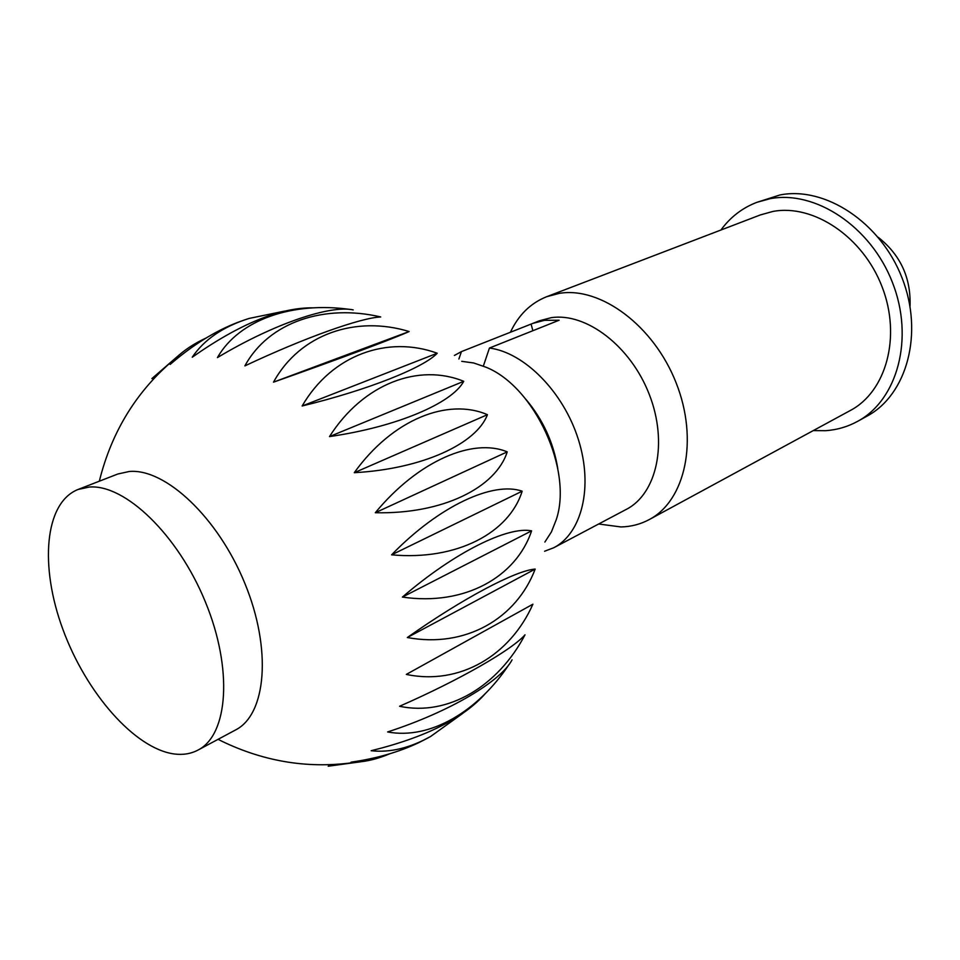 <?xml version="1.0" encoding="UTF-8"?>
<svg xmlns="http://www.w3.org/2000/svg" width="960" height="960" viewBox="0 0 960 960"><rect width="100%" height="100%" fill="white"/><g stroke="black" fill="none" stroke-linecap="round" stroke-linejoin="round"><path stroke-width="1.44" d="M197.988 750.084L235.584 729.948C266.268 714.444 272.04 649.464 244.932 583.572C218.148 517.584 165.312 468.132 129.24 471.492L117.816 474.012L78.06 489.468C44.436 502.776 39.468 566.316 62.952 629.532C86.136 692.82 134.616 748.62 174.192 753.972C182.964 755.112 190.896 753.816 197.988 750.084C228.204 734.856 233.136 669.144 205.416 602.004C178.008 534.78 124.98 484.032 89.328 487.044L78.06 489.468M313.14 307.848C280.128 307.344 239.82 323.796 192.252 357.204C204.156 339.564 223.116 326.64 249.108 318.432L284.508 311.124M389.82 753.756C377.976 758.748 366.924 761.532 356.664 762.108L351.048 762.156C376.344 758.568 398.94 752.064 418.824 742.644L428.376 737.736M508.992 664.548C477.912 711.36 430.116 739.968 387.624 731.952C450.372 711.552 501.012 681.132 512.076 659.832M406.32 674.412L532.896 604.2C510.432 655.02 460.116 685.74 406.32 674.412L532.896 604.2M402.408 597.084C454.584 552.12 507.888 526.068 531.588 530.856C516.24 576.96 464.736 606.228 402.408 597.084L531.588 530.856M375.312 512.724C418.428 460.536 473.112 437.58 507.228 451.872C495.816 487.608 442.872 514.332 375.312 512.724L507.228 451.872M329.496 436.584C363.456 383.196 419.148 363.024 463.74 381.324C452.064 403.08 397.656 426.744 329.496 436.584L463.74 381.324M273.504 382.164C300.156 333.612 356.22 315.336 409.14 331.536C393.18 338.736 337.656 359.544 273.504 382.164L409.14 331.536M353.196 309.888C330.168 304.872 274.116 323.616 217.44 357.576C239.4 319.104 293.4 301.476 349.908 309.42M244.872 365.892C268.98 321.576 324.936 303.828 380.736 316.968C361.488 317.616 305.604 337.284 244.872 365.892M302.136 405.996C332.124 354.348 388.092 335.244 437.232 353.232C423.852 367.572 368.82 389.748 302.136 405.996L437.232 353.232M354.276 472.692C392.7 419.112 447.96 397.62 487.44 414.684C476.448 443.7 422.748 468.924 354.276 472.692L487.44 414.684M391.596 554.832C439.392 505.584 493.404 481.08 522.156 491.196C509.256 532.74 457.056 560.832 391.596 554.832L522.156 491.196M407.34 637.524C463.356 597.936 515.928 570.456 535.176 569.076C516.564 618.312 465.708 648.456 407.34 637.524L535.176 569.076M399.576 706.272C460.968 679.308 512.196 649.584 525.012 634.824C498.336 685.692 448.488 716.664 399.576 706.272M462.552 713.52L430.608 736.488C409.752 748.092 389.94 752.832 371.16 750.72C425.4 737.352 463.452 718.32 485.304 693.612M339.756 764.112L328.176 766.212L360.732 761.784M910.02 306.384C911.112 277.992 900.516 254.964 878.244 237.324M244.296 320.028L238.428 322.116C215.412 330.876 192.66 344.976 170.172 364.428L175.98 357.948C183.792 350.34 193.848 343.692 206.148 337.98M328.176 766.212L330.912 764.628M179.436 354.756L151.872 378.6L154.908 377.532M151.872 378.6L162.204 370.164M557.796 468.708C553.548 442.608 542.892 419.448 525.828 399.24M544.884 542.052L551.412 531.924L556.2 519.828C573.144 470.328 534.588 386.532 485.964 367.2L473.664 362.976L461.724 361.332M720.936 230.016C730.356 217.128 742.332 207.9 756.876 202.332L779.916 194.976C824.976 186.024 880.476 222.18 902.028 277.86C923.964 333.396 906.9 394.788 867.084 416.112L857.652 421.332C847.644 426.792 836.916 429.924 825.468 430.692L813.252 430.608M756.876 202.332L769.836 198.756C814.968 189.816 870.684 226.296 892.404 282.36C914.508 338.268 897.504 399.984 857.652 421.332M510.408 332.28C518.484 315.012 530.568 303.156 546.684 296.7L559.356 293.352C600.6 286.392 653.772 325.644 676.128 382.86C698.844 439.956 685.38 500.7 649.236 519.576C640.524 524.256 631.08 526.716 620.94 526.944L598.668 524.004M546.684 296.7L760.38 214.92L772.884 211.452C813.372 203.748 862.932 236.7 882.06 286.74C901.536 336.648 886.2 391.62 850.368 410.472L649.236 519.576M454.404 355.452L461.436 351.612L539.484 320.76L551.196 317.688C586.092 312.3 630.648 346.08 649.272 394.416C668.208 442.644 656.892 493.776 626.292 509.388L553.728 547.764L544.596 551.232M532.812 323.388L544.512 320.328L559.128 320.232L489.444 348.036L483.348 366.096M531.108 324.108L532.872 330.708M458.892 359.004L461.436 351.612M489.444 348.036C524.304 352.476 563.376 391.812 578.316 439.344C593.46 486.84 581.928 533.256 553.728 547.764M218.1 739.32L222.108 741.348C265.584 762.216 310.428 769.14 356.664 762.108M418.824 742.644L430.608 736.488M247.02 319.104L238.428 322.116M175.98 357.948C137.34 389.868 111.792 430.944 99.324 481.2"/></g></svg>
